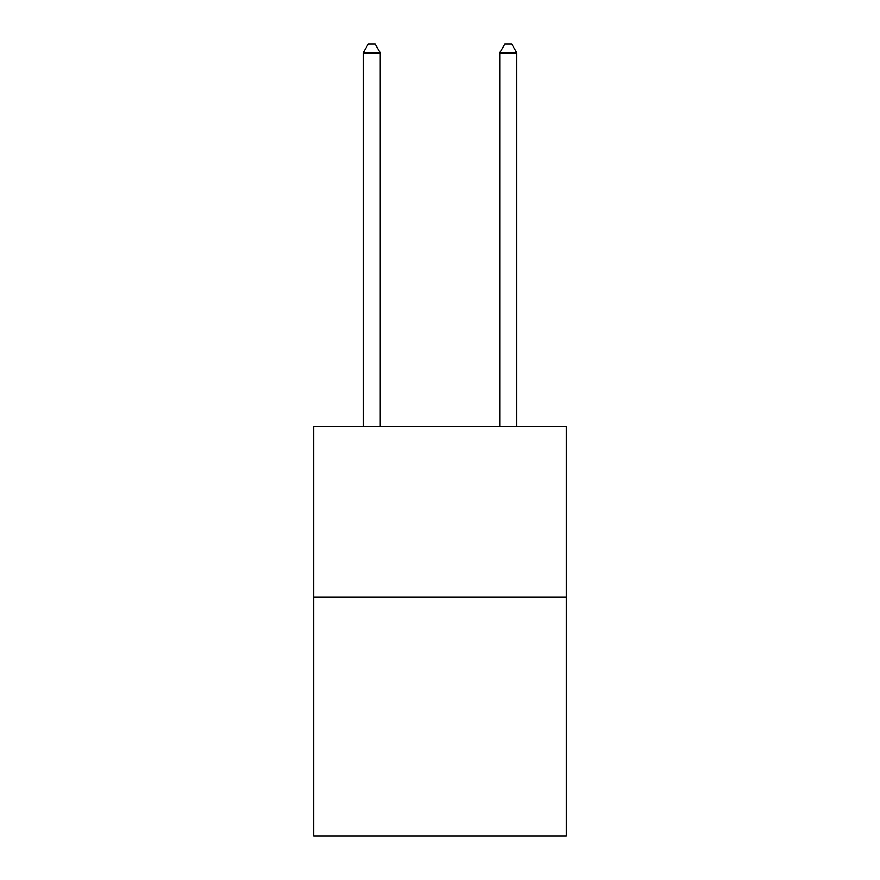 <?xml version="1.0" encoding="UTF-8"?>
<svg xmlns="http://www.w3.org/2000/svg" width="880" height="880" viewBox="0 0 880 880"><rect width="100%" height="100%" fill="white"/><g stroke="black" fill="none" stroke-linecap="round" stroke-linejoin="round"><path stroke-width="1.32" d="M566.291 597.08L566.291 836L313.709 836L313.709 426.415L566.291 426.415L566.291 597.08L313.709 597.08M380.27 426.415L380.27 52.877L363.198 52.877L363.198 426.415M363.198 52.877L368.324 44L375.144 44L380.27 52.877M516.802 426.415L516.802 52.877L499.73 52.877L499.73 426.415M499.73 52.877L504.856 44L511.676 44L516.802 52.877"/></g></svg>

